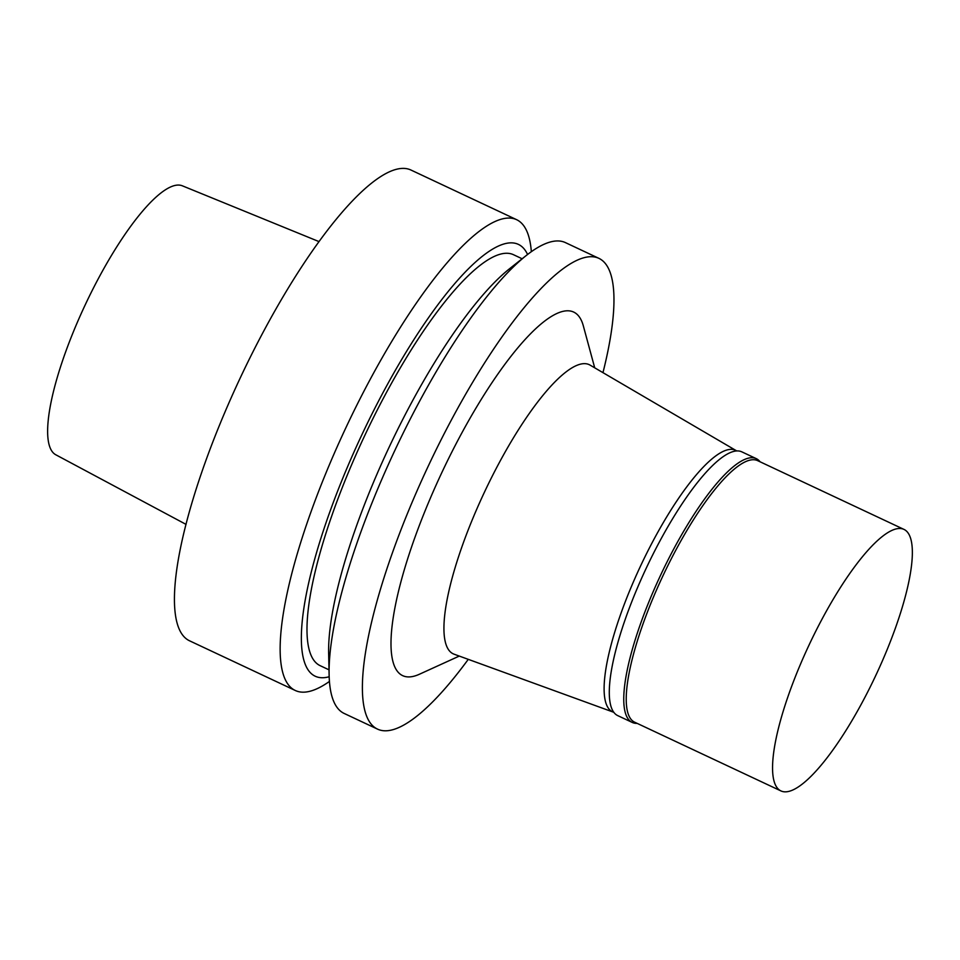 <?xml version="1.0" encoding="UTF-8"?>
<svg xmlns="http://www.w3.org/2000/svg" width="960" height="960" viewBox="0 0 960 960"><rect width="100%" height="100%" fill="white"/><g stroke="black" fill="none" stroke-linecap="round" stroke-linejoin="round"><path stroke-width="1.44" d="M872.928 681.444A144.504 36.672 115.2 0 0 903.9 529.368A144.504 36.672 115.2 0 0 809.268 644.568A144.504 36.672 115.2 0 0 781.008 790.956A144.504 36.672 115.2 0 0 872.928 681.444M318.936 241.572L182.28 185.784A148.644 37.716 115.2 0 0 85.392 304.476A148.644 37.716 115.2 0 0 55.884 454.824L186.06 524.4M531.336 251.7A260.112 66.012 115.2 0 0 516.576 219.66L410.868 169.992A260.112 66.012 115.2 0 0 240.516 377.352A260.112 66.012 115.2 0 0 189.648 640.848L295.356 690.516A260.112 66.012 115.2 0 0 329.436 681.432M516.576 219.66A260.112 66.012 115.2 0 0 346.224 427.02A260.112 66.012 115.2 0 0 295.356 690.516M527.568 254.484A238.632 60.552 115.2 0 0 362.028 434.448A238.632 60.552 115.2 0 0 329.172 676.752M522.132 258.768L513.396 254.664A227.088 57.624 115.2 0 0 364.68 435.684A227.088 57.624 115.2 0 0 320.268 665.724L329.004 669.828M602.964 372.648A260.112 66.012 115.2 0 0 598.824 258.312L565.416 242.604A260.112 66.012 115.2 0 0 526.188 255.564L509.424 268.836A238.632 60.552 115.2 0 0 389.136 447.18A238.632 60.552 115.2 0 0 328.644 653.628L329.124 675A260.112 66.012 115.2 0 0 344.196 713.46L377.604 729.156A260.112 66.012 115.2 0 0 468.264 659.352M526.188 255.564A260.112 66.012 115.2 0 0 395.064 449.964A260.112 66.012 115.2 0 0 329.124 675M598.824 258.312A260.112 66.012 115.2 0 0 428.472 465.66A260.112 66.012 115.2 0 0 377.604 729.156M594.708 367.824L583.284 325.716A200.904 50.988 115.2 0 0 442.08 472.056A200.904 50.988 115.2 0 0 419.568 674.172L459.276 656.076M736.668 450.912A144.504 36.672 115.2 0 0 736.212 450.624L589.98 365.052A159.78 40.548 115.2 0 0 484.524 492A159.78 40.548 115.2 0 0 454.128 654.204L613.344 712.14A144.504 36.672 115.2 0 0 613.86 712.308M736.212 450.624A144.504 36.672 115.2 0 0 640.824 565.428A144.504 36.672 115.2 0 0 613.344 712.14M760.056 461.784A145.752 36.984 115.2 0 0 756.228 458.616L741.768 451.824A145.752 36.984 115.2 0 0 646.32 568.008A145.752 36.984 115.2 0 0 617.82 715.656L632.28 722.448A145.752 36.984 115.2 0 0 637.164 723.372M756.228 458.616A145.752 36.984 115.2 0 0 660.78 574.812A145.752 36.984 115.2 0 0 632.28 722.448M903.9 529.368L757.584 460.62A144.504 36.672 115.2 0 0 662.94 575.82A144.504 36.672 115.2 0 0 634.68 722.208L781.008 790.956"/></g></svg>
